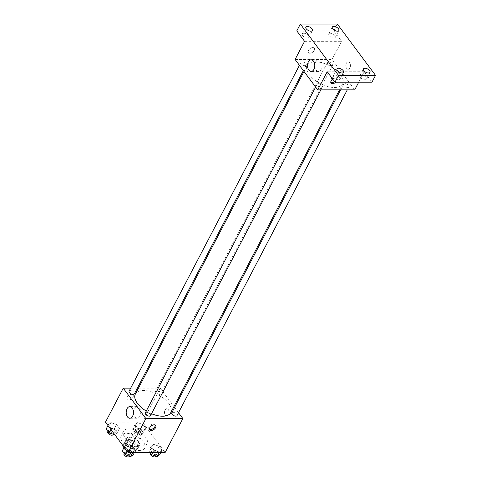 <?xml version="1.0" encoding="UTF-8"?>
<svg xmlns="http://www.w3.org/2000/svg" width="481" height="481" viewBox="0 0 481 481"><rect width="100%" height="100%" fill="white"/><g stroke="black" fill="none" stroke-linecap="round" stroke-linejoin="round"><path stroke-width="0.36" stroke-dasharray="2.4 1.8" d="M138.943 438.425A5.177 2.603 27.6 0 0 141.053 437.5A5.177 2.603 27.6 0 0 137.668 432.798A5.177 2.603 27.6 0 0 131.878 432.702A5.177 2.603 27.6 0 0 133.634 436.345A5.177 2.603 27.6 0 0 138.943 438.425M131.83 452.032A5.177 2.603 27.6 0 0 133.94 451.1A5.177 2.603 27.6 0 0 130.561 446.398A5.177 2.603 27.6 0 0 124.765 446.302A5.177 2.603 27.6 0 0 126.527 449.945A5.177 2.603 27.6 0 0 131.83 452.032M125.932 440.368L123.557 444.901L129.491 444.901A7.029 3.529 27.6 0 1 132.167 446.26L134.536 441.726A7.029 3.529 27.6 0 0 131.86 440.368L125.932 440.368A7.029 3.529 27.6 0 0 125.493 440.915A7.029 3.529 27.6 0 0 125.288 441.732L128.914 446.608L126.545 451.142L123.966 447.679M123.557 444.901A7.029 3.529 27.6 0 0 123.124 445.448A7.029 3.529 27.6 0 0 123.004 445.737M132.167 446.26L135.792 451.136A7.029 3.529 27.6 0 1 135.582 451.96A7.029 3.529 27.6 0 1 135.149 452.501L129.221 452.507A7.029 3.529 27.6 0 1 126.545 451.142M134.536 441.726L138.167 446.602L135.792 451.136M135.149 452.501L137.518 447.967L131.59 447.973L129.221 452.507M137.518 447.967A7.029 3.529 27.6 0 0 137.957 447.426A7.029 3.529 27.6 0 0 138.167 446.602M128.914 446.608A7.029 3.529 27.6 0 0 131.59 447.973M137.506 444.167A7.395 3.716 -152.4 0 1 138.281 447.595A7.395 3.716 -152.4 0 1 130.002 447.462A7.395 3.716 -152.4 0 1 125.168 440.74A7.395 3.716 -152.4 0 1 130.736 439.796A7.395 3.716 -152.4 0 1 137.506 444.167M138.69 441.901A7.395 3.716 27.6 0 0 131.92 437.53A7.395 3.716 27.6 0 0 126.359 438.474A7.395 3.716 27.6 0 0 128.866 443.68A7.395 3.716 27.6 0 0 136.448 446.657A7.395 3.716 27.6 0 0 139.466 445.328A7.395 3.716 27.6 0 0 138.69 441.901M125.288 441.732L123.118 445.887M131.86 440.368L129.491 444.901M139.28 450.457A13.312 6.686 27.6 0 0 144.709 448.07A13.312 6.686 27.6 0 0 136.009 435.972A13.312 6.686 27.6 0 0 121.11 435.732A13.312 6.686 27.6 0 0 125.631 445.099A13.312 6.686 27.6 0 0 139.28 450.457M141.648 445.923A13.312 6.686 27.6 0 0 147.078 443.536A13.312 6.686 27.6 0 0 138.378 431.439A13.312 6.686 27.6 0 0 123.485 431.198A13.312 6.686 27.6 0 0 128.006 440.566A13.312 6.686 27.6 0 0 141.648 445.923M137.554 422.649L143.031 424.567L145.887 428.409L143.272 430.327L137.794 428.409L134.939 424.567L137.554 422.649L143.031 424.567L145.887 428.409L143.272 430.327L137.794 428.409L134.939 424.567L137.554 422.649L135.185 427.182L140.656 429.1L143.518 432.942L140.903 434.86L135.426 432.942L132.564 429.106L135.185 427.182M111.105 422.661L116.576 424.579L119.438 428.421L116.823 430.345L111.345 428.427L108.484 424.585L111.105 422.661L116.576 424.579L119.438 428.421L116.823 430.345L111.345 428.427L108.484 424.585L111.105 422.661L108.73 427.194L114.207 429.112L117.069 432.954L114.755 434.656M105.465 422.174L142.46 422.15L165.097 452.567M153.74 444.39L159.217 446.308L162.073 450.15L159.458 452.074L153.98 450.156L151.124 446.314L153.74 444.39L159.217 446.308L162.073 450.15L159.458 452.074L153.98 450.156L151.124 446.314L153.74 444.39L151.371 448.929L156.848 450.847L159.704 454.683M127.291 444.408L132.768 446.326L135.624 450.168L133.009 452.092L127.531 450.174L124.675 446.332L127.291 444.408L132.768 446.326L135.624 450.168L133.009 452.092L127.531 450.174L124.675 446.332L127.291 444.408L124.922 448.941L130.393 450.859L133.255 454.701M138.438 388.161L160.233 388.149L142.46 422.15M160.233 388.149L173.948 406.571M174.591 407.431L178.511 412.704M168.584 414.796A3.698 2.309 -90 0 0 168.903 410.858A3.698 2.309 -90 0 0 166.811 408.724A3.698 2.309 -90 0 0 164.508 412.421A3.698 2.309 -90 0 0 166.817 416.119A3.698 2.309 -90 0 0 168.584 414.796A3.698 2.309 -90 0 0 168.903 410.858A3.698 2.309 -90 0 0 166.811 408.724A3.698 2.309 -90 0 0 164.502 412.421A3.698 2.309 -90 0 0 166.811 416.119A3.698 2.309 -90 0 0 168.578 414.796M170.779 412.632A19.998 10.047 27.6 0 0 157.714 394.462A19.998 10.047 27.6 0 0 135.335 394.101M146.254 411.057A19.998 10.047 27.6 0 0 151.533 413.732M130.67 388.161L137.344 388.161M134.361 393.867A2.958 1.485 27.6 0 0 132.425 391.179A2.958 1.485 27.6 0 0 129.118 391.125M159.602 394.384A2.958 1.485 27.6 0 0 160.81 393.855A2.958 1.485 27.6 0 0 158.88 391.167A2.958 1.485 27.6 0 0 155.567 391.113A2.958 1.485 27.6 0 0 156.572 393.193A2.958 1.485 27.6 0 0 159.602 394.384M176.996 415.602A2.958 1.485 27.6 0 0 175.066 412.914A2.958 1.485 27.6 0 0 171.753 412.86M145.304 412.872A2.958 1.485 -152.4 0 1 146.513 412.343A2.958 1.485 -152.4 0 1 149.543 413.534A2.958 1.485 -152.4 0 1 150.547 415.614M128.577 400.06A3.698 2.213 143.3 0 0 132.293 398.172A3.698 2.213 143.3 0 0 133.027 395.021A3.698 2.213 143.3 0 0 128.74 395.454A3.698 2.213 143.3 0 0 127.092 399.434A3.698 2.213 143.3 0 0 128.577 400.06A3.698 2.213 143.3 0 0 132.293 398.172A3.698 2.213 143.3 0 0 133.027 395.021A3.698 2.213 143.3 0 0 128.74 395.454A3.698 2.213 143.3 0 0 127.098 399.44A3.698 2.213 143.3 0 0 128.583 400.066M149.489 429.292A3.698 2.213 -36.7 0 1 149.02 428.89A3.698 2.213 -36.7 0 1 149.753 425.745A3.698 2.213 -36.7 0 1 153.469 423.851A3.698 2.213 -36.7 0 1 154.954 424.476A3.698 2.213 -36.7 0 1 155.201 425.036M139.911 416.173A5.82 3.632 90 0 1 137.127 418.254A5.82 3.632 90 0 1 133.496 412.439A5.82 3.632 90 0 1 137.121 406.619A5.82 3.632 90 0 1 140.416 409.98A5.82 3.632 90 0 1 139.911 416.173M334.463 87.506A19.998 10.047 27.6 0 0 342.622 83.922A19.998 10.047 27.6 0 0 329.557 65.753A19.998 10.047 27.6 0 0 307.179 65.392A19.998 10.047 27.6 0 0 313.967 79.461A19.998 10.047 27.6 0 0 334.463 87.506M318.356 83.64A2.958 1.485 -152.4 0 1 321.386 84.83A2.958 1.485 -152.4 0 1 322.39 86.911A2.958 1.485 -152.4 0 1 319.083 86.857A2.958 1.485 -152.4 0 1 317.147 84.169A2.958 1.485 -152.4 0 1 318.356 83.64M331.445 65.681A2.958 1.485 27.6 0 0 332.654 65.151A2.958 1.485 27.6 0 0 330.724 62.458A2.958 1.485 27.6 0 0 327.411 62.41A2.958 1.485 27.6 0 0 328.415 64.49A2.958 1.485 27.6 0 0 331.445 65.681M347.637 87.422A2.958 1.485 27.6 0 0 348.839 86.893A2.958 1.485 27.6 0 0 346.909 84.205A2.958 1.485 27.6 0 0 343.596 84.151A2.958 1.485 27.6 0 0 344.6 86.231A2.958 1.485 27.6 0 0 347.637 87.422M304.996 65.693A2.958 1.485 27.6 0 0 306.205 65.163A2.958 1.485 27.6 0 0 304.269 62.476A2.958 1.485 27.6 0 0 300.962 62.422A2.958 1.485 27.6 0 0 301.966 64.502A2.958 1.485 27.6 0 0 304.996 65.693M295.087 59.464L332.076 59.44L354.719 89.857M337.331 24.05L333.778 30.85L341.558 41.306L332.076 59.44M358.73 82.179L364.195 71.717L371.981 82.173M349.909 67.953A3.698 2.309 -90 0 0 350.228 64.015A3.698 2.309 -90 0 0 348.136 61.881A3.698 2.309 -90 0 0 345.833 65.578A3.698 2.309 -90 0 0 348.142 69.276A3.698 2.309 -90 0 0 349.909 67.953A3.698 2.309 -90 0 0 350.228 64.015A3.698 2.309 -90 0 0 348.136 61.881A3.698 2.309 -90 0 0 345.827 65.578A3.698 2.309 -90 0 0 348.136 69.276A3.698 2.309 -90 0 0 349.903 67.953M304.563 41.324L341.558 41.306M309.902 53.223A3.698 2.213 143.3 0 0 313.618 51.329A3.698 2.213 143.3 0 0 314.352 48.178A3.698 2.213 143.3 0 0 310.065 48.611A3.698 2.213 143.3 0 0 308.417 52.597A3.698 2.213 143.3 0 0 309.902 53.223A3.698 2.213 143.3 0 0 313.618 51.329A3.698 2.213 143.3 0 0 314.352 48.178A3.698 2.213 143.3 0 0 310.065 48.611A3.698 2.213 143.3 0 0 308.423 52.597A3.698 2.213 143.3 0 0 309.908 53.223M364.195 71.717L327.206 71.741M332.654 79.058A3.698 2.213 -36.7 0 1 335.504 77.97A3.698 2.213 -36.7 0 1 336.989 78.595A3.698 2.213 -36.7 0 1 335.81 82.191M330.814 82.449A3.698 2.213 -36.7 0 1 330.345 82.053A3.698 2.213 -36.7 0 1 331.078 78.902A3.698 2.213 -36.7 0 1 334.794 77.008A3.698 2.213 -36.7 0 1 336.279 77.633A3.698 2.213 -36.7 0 1 334.584 81.656M321.236 69.336A5.82 3.632 90 0 1 318.452 71.416A5.82 3.632 90 0 1 314.821 65.596A5.82 3.632 90 0 1 318.446 59.776A5.82 3.632 90 0 1 321.741 63.137A5.82 3.632 90 0 1 321.236 69.336M329.154 35.606A3.698 1.858 27.6 0 0 332.533 37.795A3.698 1.858 27.6 0 0 335.317 37.32A3.698 1.858 27.6 0 0 332.906 33.959A3.698 1.858 27.6 0 0 328.763 33.892A3.698 1.858 27.6 0 0 329.154 35.606M302.705 35.624A3.698 1.858 27.6 0 0 306.084 37.807A3.698 1.858 27.6 0 0 308.868 37.332A3.698 1.858 27.6 0 0 306.451 33.977A3.698 1.858 27.6 0 0 302.315 33.904A3.698 1.858 27.6 0 0 302.705 35.624M296.783 30.874L333.778 30.85M360.281 77.429A3.698 1.858 27.6 0 0 363.666 79.612A3.698 1.858 27.6 0 0 366.45 79.137A3.698 1.858 27.6 0 0 364.033 75.776A3.698 1.858 27.6 0 0 359.896 75.709A3.698 1.858 27.6 0 0 360.281 77.429M333.832 77.441A3.698 1.858 27.6 0 0 337.217 79.624A3.698 1.858 27.6 0 0 340.001 79.155A3.698 1.858 27.6 0 0 337.584 75.794A3.698 1.858 27.6 0 0 333.441 75.727A3.698 1.858 27.6 0 0 333.832 77.441M122.3 450.865L124.922 448.941M129.197 454.683A2.958 1.485 27.6 0 0 130.399 454.154A2.958 1.485 27.6 0 0 128.469 451.467A2.958 1.485 27.6 0 0 125.156 451.412A2.958 1.485 27.6 0 0 126.16 453.493A2.958 1.485 27.6 0 0 129.197 454.683M132.768 446.326L130.393 450.859M135.624 450.168L134.361 452.579M133.009 452.092L132.75 452.585M127.531 450.174L127.026 451.136M124.675 446.332L124.17 447.3M129.215 456.421A2.958 1.485 27.6 0 0 127.285 453.733A2.958 1.485 27.6 0 0 123.972 453.679M106.115 429.118L108.73 427.194M113.005 432.936A2.958 1.485 27.6 0 0 114.213 432.407A2.958 1.485 27.6 0 0 112.277 429.719A2.958 1.485 27.6 0 0 108.971 429.665A2.958 1.485 27.6 0 0 109.975 431.746A2.958 1.485 27.6 0 0 113.005 432.936M116.576 424.579L114.207 429.112M119.438 428.421L117.069 432.954M116.823 430.345L114.646 434.505M111.345 428.427L110.84 429.395M108.484 424.585L107.978 425.553M113.029 434.674A2.958 1.485 27.6 0 0 111.093 431.986A2.958 1.485 27.6 0 0 107.786 431.932M150.036 452.573L148.755 450.847L151.371 448.929M155.646 454.671A2.958 1.485 27.6 0 0 156.848 454.136A2.958 1.485 27.6 0 0 154.918 451.449A2.958 1.485 27.6 0 0 151.605 451.394A2.958 1.485 27.6 0 0 152.609 453.481A2.958 1.485 27.6 0 0 155.646 454.671M159.217 446.308L156.848 450.847M162.073 450.15L160.81 452.567M159.458 452.074L159.199 452.567M153.98 450.156L152.718 452.573M151.124 446.314L148.755 450.847M155.664 456.403A2.958 1.485 27.6 0 0 153.734 453.715A2.958 1.485 27.6 0 0 150.421 453.661M139.454 432.924A2.958 1.485 27.6 0 0 140.662 432.395A2.958 1.485 27.6 0 0 138.732 429.707A2.958 1.485 27.6 0 0 135.42 429.653A2.958 1.485 27.6 0 0 136.424 431.734A2.958 1.485 27.6 0 0 139.454 432.924M143.031 424.567L140.656 429.1M145.887 428.409L143.518 432.942M143.272 430.327L140.903 434.86M137.794 428.409L135.426 432.942M134.939 424.567L132.564 429.106M138.269 435.191A2.958 1.485 27.6 0 0 139.478 434.662A2.958 1.485 27.6 0 0 137.548 431.974A2.958 1.485 27.6 0 0 134.235 431.92A2.958 1.485 27.6 0 0 135.239 434A2.958 1.485 27.6 0 0 138.269 435.191M133.94 451.1L141.053 437.5M124.765 446.302L131.878 432.702M126.359 438.474L125.168 440.74M139.466 445.328L138.281 447.595M125.493 440.915L123.124 445.448M137.957 447.426L135.582 451.96M123.485 431.198L121.11 435.732M147.078 443.536L144.709 448.07M149.02 428.89L149.735 429.852M154.954 424.476L155.67 425.432M137.121 406.619L129.816 406.625M137.127 418.254L129.822 418.26M307.179 65.392L304.01 71.453M342.622 83.922L339.52 89.863M320.839 89.875L322.39 86.911M315.632 87.067L317.147 84.169M327.411 62.41L155.567 391.113M332.654 65.151L160.81 393.855M343.596 84.151L340.614 89.863M348.839 86.893L347.294 89.857M300.962 62.422L299.447 65.32M306.205 65.163L303.367 70.587M330.345 82.053L331.06 83.009M336.279 77.633L336.989 78.595M318.446 59.776L311.141 59.782M318.452 71.416L311.147 71.416M335.317 37.32L338.877 30.519M328.763 33.892L332.323 27.092M366.45 79.137L370.003 72.336M359.896 75.709L363.45 68.909M340.001 79.155L343.554 72.354M333.441 75.727L337.001 68.927M308.868 37.332L312.428 30.531M302.315 33.904L305.868 27.104M125.156 451.412L124.146 453.342M130.399 454.154L129.347 456.168M108.971 429.665L107.96 431.595M114.213 432.407L113.161 434.427M151.605 451.394L150.595 453.324M156.848 454.136L155.796 456.156M135.42 429.653L134.235 431.92M140.662 432.395L139.478 434.662"/><path stroke-width="0.72" d="M123.966 447.679L122.914 446.266A7.029 3.529 27.6 0 1 123.004 445.737M123.118 445.887L122.914 446.266M178.511 412.704L182.876 418.56L165.097 452.567L128.102 452.585L105.465 422.174L123.244 388.167L130.67 388.161M173.948 406.571L174.591 407.431M151.533 413.732A19.998 10.047 27.6 0 0 162.62 416.215A19.998 10.047 27.6 0 0 170.779 412.632L339.52 89.863M304.01 71.453L135.335 394.101A19.998 10.047 27.6 0 0 146.254 411.057M137.344 388.161L138.438 388.161M182.876 418.56L145.881 418.578L123.244 388.167M299.447 65.32L129.118 391.125A2.958 1.485 27.6 0 0 130.123 393.211A2.958 1.485 27.6 0 0 133.153 394.402A2.958 1.485 27.6 0 0 134.361 393.867L303.367 70.587M340.614 89.863L171.753 412.86A2.958 1.485 27.6 0 0 172.757 414.941A2.958 1.485 27.6 0 0 175.793 416.131A2.958 1.485 27.6 0 0 176.996 415.602L347.294 89.857M320.839 89.875L150.547 415.614A2.958 1.485 -152.4 0 1 147.24 415.56A2.958 1.485 -152.4 0 1 145.304 412.872L315.632 87.067M145.881 418.578L128.102 452.585M132.606 416.179A5.82 3.632 90 0 1 129.822 418.26A5.82 3.632 90 0 1 126.19 412.445A5.82 3.632 90 0 1 129.816 406.625A5.82 3.632 90 0 1 133.111 409.98A5.82 3.632 90 0 1 132.606 416.179M154.185 424.807A3.698 2.213 -36.7 0 1 155.67 425.432A3.698 2.213 -36.7 0 1 154.022 429.419A3.698 2.213 -36.7 0 1 149.735 429.852A3.698 2.213 -36.7 0 1 150.469 426.701A3.698 2.213 -36.7 0 1 154.185 424.807M155.201 425.036A3.698 2.213 -36.7 0 1 153.307 428.463A3.698 2.213 -36.7 0 1 149.489 429.292M358.73 82.179L354.719 89.857L317.725 89.875L295.087 59.464L304.563 41.324L296.783 30.874L300.336 24.068L337.331 24.05L375.535 75.373L371.981 82.173L334.986 82.197L327.206 71.741L317.725 89.875M375.535 75.373L338.54 75.391L334.986 82.197M338.54 75.391L300.336 24.068M313.925 69.336A5.82 3.632 90 0 1 311.147 71.416A5.82 3.632 90 0 1 307.515 65.602A5.82 3.632 90 0 1 311.141 59.782A5.82 3.632 90 0 1 314.436 63.137A5.82 3.632 90 0 1 313.925 69.336M335.81 82.191A3.698 2.213 -36.7 0 1 331.06 83.009A3.698 2.213 -36.7 0 1 332.654 79.058M334.584 81.656A3.698 2.213 -36.7 0 1 330.814 82.449M312.037 28.818A3.698 1.858 -152.4 0 1 312.428 30.531A3.698 1.858 -152.4 0 1 309.644 31.006A3.698 1.858 -152.4 0 1 306.259 28.824A3.698 1.858 -152.4 0 1 305.868 27.104A3.698 1.858 -152.4 0 1 308.652 26.635A3.698 1.858 -152.4 0 1 312.037 28.818M343.169 70.635A3.698 1.858 -152.4 0 1 343.554 72.354A3.698 1.858 -152.4 0 1 340.77 72.823A3.698 1.858 -152.4 0 1 337.385 70.641A3.698 1.858 -152.4 0 1 337.001 68.927A3.698 1.858 -152.4 0 1 339.784 68.452A3.698 1.858 -152.4 0 1 343.169 70.635M369.618 70.623A3.698 1.858 -152.4 0 1 370.003 72.336A3.698 1.858 -152.4 0 1 367.219 72.811A3.698 1.858 -152.4 0 1 363.834 70.623A3.698 1.858 -152.4 0 1 363.45 68.909A3.698 1.858 -152.4 0 1 366.233 68.44A3.698 1.858 -152.4 0 1 369.618 70.623M338.486 28.806A3.698 1.858 -152.4 0 1 338.877 30.519A3.698 1.858 -152.4 0 1 336.093 30.988A3.698 1.858 -152.4 0 1 332.708 28.806A3.698 1.858 -152.4 0 1 332.323 27.092A3.698 1.858 -152.4 0 1 335.107 26.617A3.698 1.858 -152.4 0 1 338.486 28.806M134.361 452.579L133.255 454.701L130.64 456.625L125.162 454.707L122.3 450.865L124.17 447.3M132.75 452.585L130.64 456.625M127.026 451.136L125.162 454.707M124.146 453.342L123.972 453.679A2.958 1.485 27.6 0 0 124.976 455.76A2.958 1.485 27.6 0 0 128.006 456.95A2.958 1.485 27.6 0 0 129.215 456.421L129.347 456.168M114.755 434.656L108.977 432.96L106.115 429.118L107.978 425.553M114.646 434.505L114.454 434.878M110.84 429.395L108.977 432.96M107.96 431.595L107.786 431.932A2.958 1.485 27.6 0 0 108.79 434.012A2.958 1.485 27.6 0 0 111.82 435.203A2.958 1.485 27.6 0 0 113.029 434.674L113.161 434.427M160.81 452.567L159.704 454.683L157.089 456.607L151.611 454.689L150.036 452.573M159.199 452.567L157.089 456.607M152.718 452.573L151.611 454.689M150.595 453.324L150.421 453.661A2.958 1.485 27.6 0 0 151.425 455.747A2.958 1.485 27.6 0 0 154.461 456.938A2.958 1.485 27.6 0 0 155.664 456.403L155.796 456.156"/></g></svg>
